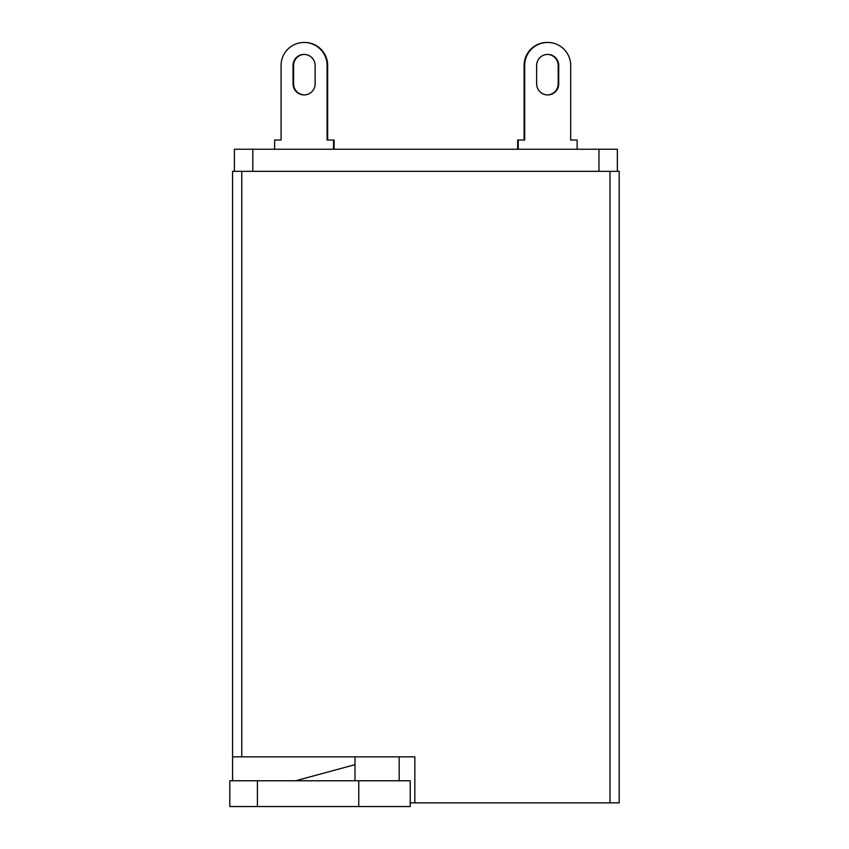 <?xml version="1.0" encoding="UTF-8"?>
<svg xmlns="http://www.w3.org/2000/svg" width="849" height="849" viewBox="0 0 849 849"><rect width="100%" height="100%" fill="white"/><g stroke="black" fill="none" stroke-linecap="round" stroke-linejoin="round"><path stroke-width="1.27" d="M234.398 171.339L234.398 149.244L252.811 149.244L252.811 171.339M598.959 171.339L598.959 149.244L252.811 149.244M598.959 149.244L617.361 149.244L617.361 171.339M619.208 802.867L610.006 802.867L610.006 171.339L619.208 171.339L619.208 802.867M399.179 780.772L399.179 756.841L414.832 756.841L414.832 802.867L610.006 802.867M410.226 802.867L414.832 802.867M414.832 756.841L232.552 756.841L232.552 780.772M229.792 780.772L257.406 780.772L257.406 806.55L229.792 806.55L229.792 780.772M354.999 764.673L295.611 780.772M358.766 780.772L358.766 806.55L410.226 806.55L410.226 780.772L257.406 780.772M358.766 806.55L257.406 806.55M232.552 756.841L232.552 171.339L610.006 171.339M275.182 140.032L281.072 140.032L281.072 65.469A23.019 23.019 0 0 1 304.08 42.45A23.019 23.019 0 0 1 327.098 65.469L327.098 140.032L334.092 140.032L334.092 149.244M304.367 94.918A11.048 11.048 0 0 0 315.128 83.881A11.048 11.048 0 0 1 304.367 94.918A11.048 11.048 0 0 1 293.595 83.881L293.595 65.469A11.048 11.048 0 0 1 304.367 54.421A11.048 11.048 0 0 1 315.128 65.469L315.128 83.881A11.048 11.048 0 0 1 304.08 94.929A11.048 11.048 0 0 1 293.043 83.881L293.043 65.469A11.048 11.048 0 0 1 304.08 54.421A11.048 11.048 0 0 1 315.128 65.469A11.048 11.048 0 0 0 304.367 54.421M517.667 149.244L517.667 140.032L524.661 140.032L524.661 65.469A23.019 23.019 0 0 1 547.679 42.45A23.019 23.019 0 0 1 570.687 65.469L570.687 140.032L570.687 65.469L570.687 140.032L576.588 140.032M547.403 94.918A11.048 11.048 0 0 1 536.632 83.881A11.048 11.048 0 0 0 547.679 94.929A11.048 11.048 0 0 0 558.727 83.881L558.727 65.469A11.048 11.048 0 0 0 547.679 54.421A11.048 11.048 0 0 0 536.632 65.469A11.048 11.048 0 0 1 547.403 54.421A11.048 11.048 0 0 1 558.175 65.469L558.175 83.881A11.048 11.048 0 0 1 547.403 94.918A11.048 11.048 0 0 1 536.632 83.881L536.632 65.469A11.048 11.048 0 0 1 547.403 54.421M304.367 42.45A23.019 23.019 0 0 1 327.65 65.469L327.65 140.032M274.63 149.244L274.63 140.032L281.072 140.032L281.072 65.469L281.072 140.032M333.54 140.032L333.54 149.244M547.403 42.45A23.019 23.019 0 0 0 524.109 65.469L524.109 140.032M570.687 140.032L577.14 140.032L577.14 149.244M518.219 149.244L518.219 140.032M241.763 171.339L241.763 756.841M354.999 756.841L354.999 780.772"/></g></svg>
